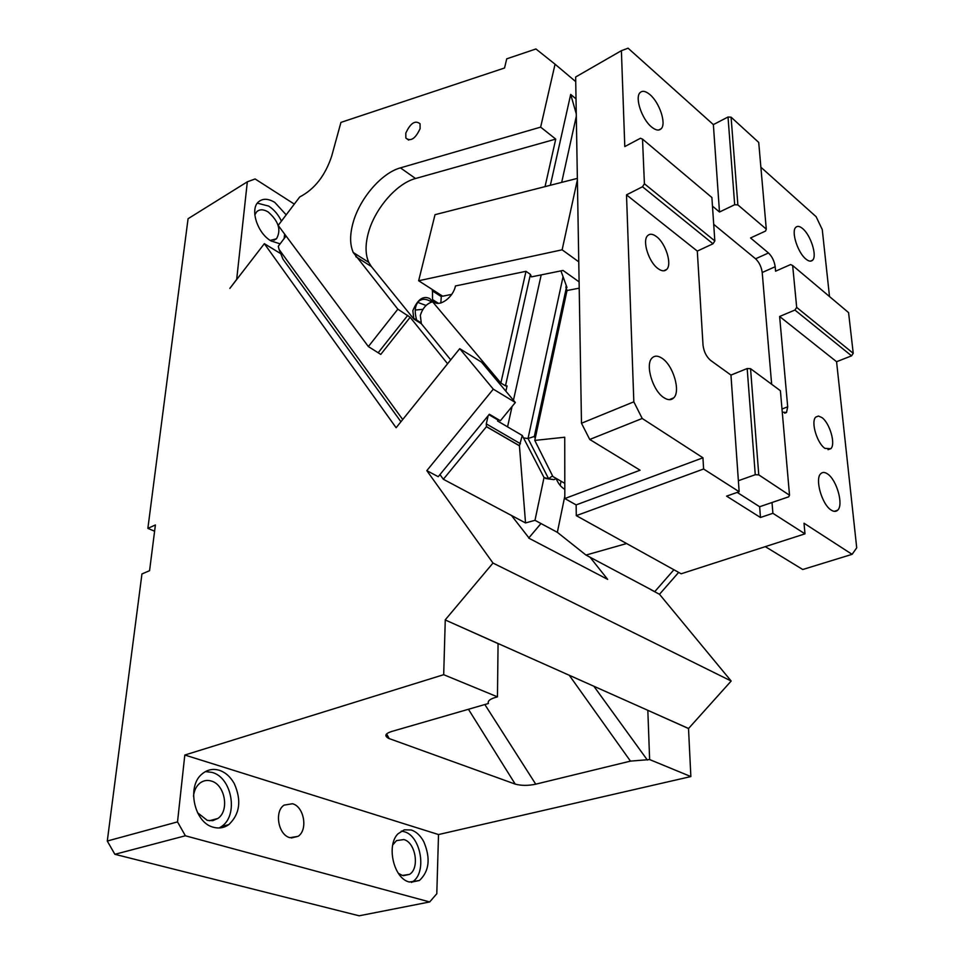 <?xml version="1.0" encoding="UTF-8"?>
<svg xmlns="http://www.w3.org/2000/svg" width="964" height="964" viewBox="0 0 964 964"><rect width="100%" height="100%" fill="white"/><g stroke="black" fill="none" stroke-linecap="round" stroke-linejoin="round"><path stroke-width="1.45" d="M678.656 572.387L659.496 594.282L650.965 589.751M659.496 594.282L731.17 681.03L688.513 728.543L647.736 710.275L688.417 728.41M429.679 901.955L185.365 835.776L114.885 854.309L359.15 915.8L429.679 901.955L436.8 893.736L438.512 834.547L690.863 776.562L688.513 728.543M114.885 854.309L107.281 841.03L177.521 821.894L185.365 835.776M177.521 821.894L184.811 755.029L438.512 834.547M219.238 770.26C225.431 772.333 230.432 776.767 234.264 783.599C241.699 800.409 239.879 814.086 228.805 824.618C224.226 827.859 219.165 828.763 213.659 827.317C194.089 823.063 186.317 785.901 202.283 773.803L203.271 773.008C208.152 769.477 213.466 768.561 219.238 770.26M411.291 829.992C416.279 831.667 420.425 835.559 423.762 841.644C430.751 858.249 429.305 871.203 419.436 880.494L409.351 882.012C393.734 878.734 385.998 845.295 398.048 833.764L404.241 829.835L411.291 829.992M292.502 803.747C304.094 806.555 308.179 830.064 298.069 836.33L289.983 837.68C278.283 835.101 274.077 811.351 284.127 805.109L292.502 803.747M219.153 827.992L221.515 826.534C238.771 815.351 231.963 777.382 212.044 772.393L205.44 771.598M197.5 812.676L207.248 820.364L212.779 820.665L217.828 818.484C229.745 810.748 224.998 784.395 211.188 781.009C207.212 779.864 203.561 780.503 200.211 782.913C196.415 785.877 194.174 790.287 193.499 796.144M107.281 841.03L141.949 573.954L149.565 570.7L155.397 524.958L147.866 528.368L188.076 218.708L247.326 181.81L236.686 279.391L229.854 288.405L264.353 243.675L396.12 427.739L459.72 348.667L481.434 362.066L515.342 402.494L500.388 420.714L489.363 414.231L438.234 476.698L426.823 470.637L492.99 563.06L445.175 619.924L498.063 643.603L497.46 696.851L443.693 674.692L445.26 620.057M411.471 882.434L412.17 882C427.317 873.372 421.148 835.776 404.121 831.679L401.265 831.125M398.337 873.312L402.398 875.445L409.447 874.396C419.918 868.431 415.617 842.331 403.82 839.56L396.493 840.62L392.734 844.934M690.863 776.562L649.628 759.56L647.832 710.396M649.628 759.56L630.468 761.126L569.266 675.27M422.955 309.311L416.34 309.938M431.607 302.033L430.992 301.636C426.196 298.72 422.16 298.563 418.882 301.166C414.809 305.299 414.171 311.902 416.954 320.976M426.064 305.468L417.737 302.383M270.233 240.434L276.499 238.759C281.416 230.022 278.608 221.081 268.088 211.923C263.509 209.224 259.75 209.128 256.798 211.658L254.809 214.864M286.188 214.839L274.788 202.404C268.161 198.427 262.702 198.271 258.424 201.946C249.7 209.26 257.424 233.252 271.017 240.94L280.114 243.844M281.44 221.118C278.295 214.611 274.041 209.598 268.667 206.079L257.364 203.151M284.151 238.53L284.609 234.059M247.326 181.81L255.123 178.967L294.321 204.103M590.052 557.24L607.657 579.376L529.344 538.43L511.486 515.475M280.259 253.375L264.353 243.675M647.736 710.275L445.175 619.924M630.468 761.126L535.731 784.178C528.26 785.781 521.416 785.756 515.21 784.106L388.673 738.4C384.13 735.918 385.13 733.604 391.649 731.483L488.411 703.503C487.459 701.19 489.712 699.189 495.183 697.514L497.46 696.851M184.811 755.029L443.693 674.692M154.602 531.224L147.866 528.368M515.342 402.494L493.291 389.155L426.823 470.637M493.291 389.155L459.72 348.667M492.99 563.06L731.17 681.03M488.965 414.725L497.846 419.943L497.605 421.015L522.259 435.475L519.427 445.802L525.537 522.946L534.984 520.319L544.033 477.542L548.6 478.747L552.553 475.842M560.192 485.458L561.072 481.217M544.033 477.542L523.536 437.945L528.031 438.5L563.06 276.728M554.649 477.542L556.204 478.662C558.228 483.615 561.072 487.157 564.711 489.278M545.407 478.325L553.914 479.626L556.204 478.662M506.739 58.828L535.936 48.971L555.059 64.202L540.647 127.128L400.422 167.869C381.117 173.11 358.933 199.44 352.74 223.973C349.763 235.457 349.944 244.964 353.258 252.508L397.843 309.167L368.368 346.558L278.174 225.419L299.732 196.945C314.541 189.245 325.181 175.677 331.652 156.228L340.943 122.392L504.534 67.998L506.739 58.828M576.315 116.295L561.687 182.389M541.202 274.885L513.451 400.241M512.065 406.495L507.558 426.847M566.217 288.357L534.333 436.463L528.031 438.5L548.6 478.747M522.259 435.475L523.536 437.945M534.984 520.319L557.349 532.321L564.796 496.219M420.099 128.658L420.063 123.79C415.243 119.958 410.495 123.067 405.808 133.104L405.856 138.045C410.652 141.853 415.4 138.72 420.099 128.658M575.725 81.627L555.059 64.202M550.36 185.269L570.688 94.436L576.279 113.86M576.026 98.87L570.688 94.436M545.046 186.63L555.734 139.105L540.647 127.128M557.349 532.321L585.992 555.071L626.612 543.539M432.487 289.658L432.523 299.563C436.053 309.083 452.706 299.346 455.454 285.959L525.995 271.318L530.417 274.378L531.417 276.885L563.036 270.45L579.111 281.874M530.417 274.378L505.473 385.841L500.87 383.021L429.98 298.695C423.317 295.285 417.605 299.286 412.845 310.685L413.845 319.06L371.369 266.522L355.8 256.653M505.871 391.203L507.052 385.925L505.473 385.841M497.846 419.943L499.015 419.906M520.464 443.717L486.302 423.883L488.158 415.713M486.302 423.883L486.446 426.703L443.356 479.265L439.958 474.589M519.439 445.705L486.459 426.606M519.427 445.802L486.446 426.703M525.537 522.946L443.356 479.265M673.896 569.76L654.773 591.631L585.992 555.071M286.067 236.011L278.283 246.254L279.078 249.447L402.711 419.533M555.734 139.105L415.544 178.509C396.216 183.558 374.14 209.598 368.079 233.963C365.175 245.374 365.416 254.845 368.79 262.377L371.369 266.522M368.368 346.558L380.768 354.415L410.146 317.301L397.843 309.167M432.607 301.816C426.799 303.443 422.714 307.95 420.34 315.349L421.352 323.711L450.718 359.861M447.585 363.741L410.146 317.301M578.774 261.859L562.133 249.809L418.641 280.753L435.029 214.671L577.364 178.388M525.995 271.318L500.87 383.021M437.319 303.311L434.065 301.756M418.641 280.753L442.669 296.201L451.658 294.382M400.94 421.75L282.97 259.159L279.078 249.447M441.404 295.394L440.801 303.058M562.133 249.809L577.388 179.834M540.973 523.536L528.694 538.081M805.808 258.979C808.712 261.389 810.989 261.786 812.616 260.184C817.327 256.014 810.808 235.288 802.747 228.685C799.771 226.166 797.445 225.721 795.758 227.359C791.022 231.468 797.698 252.568 805.808 258.979M853.236 353.318L851.561 355.849L794.926 310.047L796.674 307.383L853.236 353.318L848.573 312.601L792.661 265.522L790.588 264.57L775.574 271.185L775.177 266.739C774.345 261.075 772.116 256.496 768.501 252.978L750.546 237.963L765.597 231.035L766.284 229.131L758.716 142.419L731.086 117.174L737.87 204.898L766.284 229.131M760.885 167.206L816.122 216.707L822.256 229.528L829.51 296.55M731.086 117.174L728.013 117.018L713.36 124.609L628.094 48.2L621.394 50.682L575.653 76.999L581.485 423.244L633.83 401.819L642.205 418.472L589.739 439.464L640.096 470.203L564.82 498.557L576.135 504.907L576.291 515.644L681.174 573.785L804.988 533.839L804.012 523.223L852.08 554.336L802.759 569.507L765.296 546.636M589.739 439.464L581.485 423.244M728.013 117.018L734.689 204.73L737.87 204.898M713.36 124.609L719.493 212.008L734.689 204.73M656.532 236.638C665.702 243.314 672.257 264.184 666.763 269.366C664.63 271.535 661.702 271.282 658.002 268.582C648.772 262.124 642.036 240.867 647.555 235.734C649.76 233.505 652.761 233.806 656.532 236.638M564.651 483.265L552.914 476.553L534.779 440.415L564.735 437.234L564.82 498.557M642.205 418.472L702.949 457.792L703.6 468.998L739.147 491.724L730.953 375.08L747.172 368.537L750.546 368.682L780.394 390.709L789.528 495.231L758.764 474.866L750.546 368.682M633.83 401.819L626.504 194.861L697.297 251.086L703.021 345.088C703.828 351.619 706.347 356.716 710.576 360.367L730.953 375.08M662.135 358.331C673.209 365.416 680.861 391.288 673.752 397.843C671.269 400.337 667.992 400.289 663.943 397.686C652.785 390.926 644.904 364.525 652.038 358.042C654.628 355.451 657.99 355.547 662.135 358.331M739.147 491.724L726.591 496.135L760.463 517.487L772.887 513.306L804.988 533.839M703.6 468.998L576.291 515.644M794.926 310.047L779.623 316.481L836.571 361.717L856.719 547.841L852.08 554.336M851.561 355.849L836.571 361.717M796.674 307.383L792.661 265.522M713.709 224.335L755.571 258.798C759.198 262.28 761.415 266.847 762.211 272.487L771.646 384.25M782.274 412.134L786.528 412.496L787.696 406.844L779.623 316.481M821.81 417.508C829.739 422.822 835.969 444.32 830.799 448.706L824.931 448.356C816.954 443.223 810.604 421.389 815.785 417.075L818.448 416.062L821.81 417.508M626.504 194.861L642.482 186.763L644.41 183.763L642.518 139.117L640.457 138.262L624.793 146.564L621.394 50.682M642.518 139.117L711.89 197.524L714.83 240.94L644.41 183.763M642.482 186.763L712.986 243.784L714.83 240.94M560.94 270.872L566.977 287.501L565.88 287.393L566.266 285.573M758.764 474.866L755.258 474.722L747.172 368.537M737.207 492.411L759.644 506.727L788.721 496.809L789.528 495.231M831.161 510.052C833.812 511.776 835.969 511.824 837.656 510.209C843.837 505.016 836.704 479.674 827.51 473.914C824.798 472.071 822.557 471.986 820.81 473.649C814.616 478.747 821.906 504.558 831.161 510.052M565.88 287.393L567.013 290.513L579.207 288.176M651.471 126.911C655.725 130.393 658.99 130.971 661.268 128.658C666.498 123.585 659.484 102.533 649.989 94.665C645.663 91.014 642.313 90.375 639.963 92.749C634.698 97.774 641.916 119.247 651.471 126.911M755.258 474.722L738.376 480.723M759.644 506.727L760.463 517.487M772.019 502.509L772.887 513.306M712.986 243.784L697.297 251.086M702.949 457.792L576.135 504.907M534.779 440.415L567.013 290.513M719.493 212.008L712.48 206.139M647.41 760.102L593.872 686.248M386.6 733.929L389.227 738.617M515.21 784.106L468.444 709.275M535.731 784.178L484.856 704.527M534.333 436.463L535.237 438.271M415.544 178.509L400.422 167.869M407.784 315.312L378.418 352.438M421.352 323.711L413.845 319.06M441.138 296.514L432.209 290.779M781.997 409.001L787.696 406.844M755.571 258.798L768.501 252.978M762.211 272.487L775.177 266.739M209.309 820.774L217.828 818.484M221.515 826.534L228.805 824.618M403.41 875.674L409.447 874.396M412.17 882L419.436 880.494M291.393 837.981L298.069 836.33M273.957 240.241L276.499 238.759M386.335 734.219L388.673 738.4M545.865 478.566L553.914 479.626M519.451 445.705L486.459 426.594M368.79 262.377L353.258 252.508M408.7 140.105L405.856 138.045M420.629 322.53L413.122 317.879M438.524 303.383L432.523 299.563M810.411 261.16L812.616 260.184M666.763 269.366L663.618 270.836M784.672 413.195L786.528 412.496M830.799 448.706L828.028 449.694M834.221 511.342L837.656 510.209M658.665 130.032L661.268 128.658M669.197 399.686L673.752 397.843"/></g></svg>
